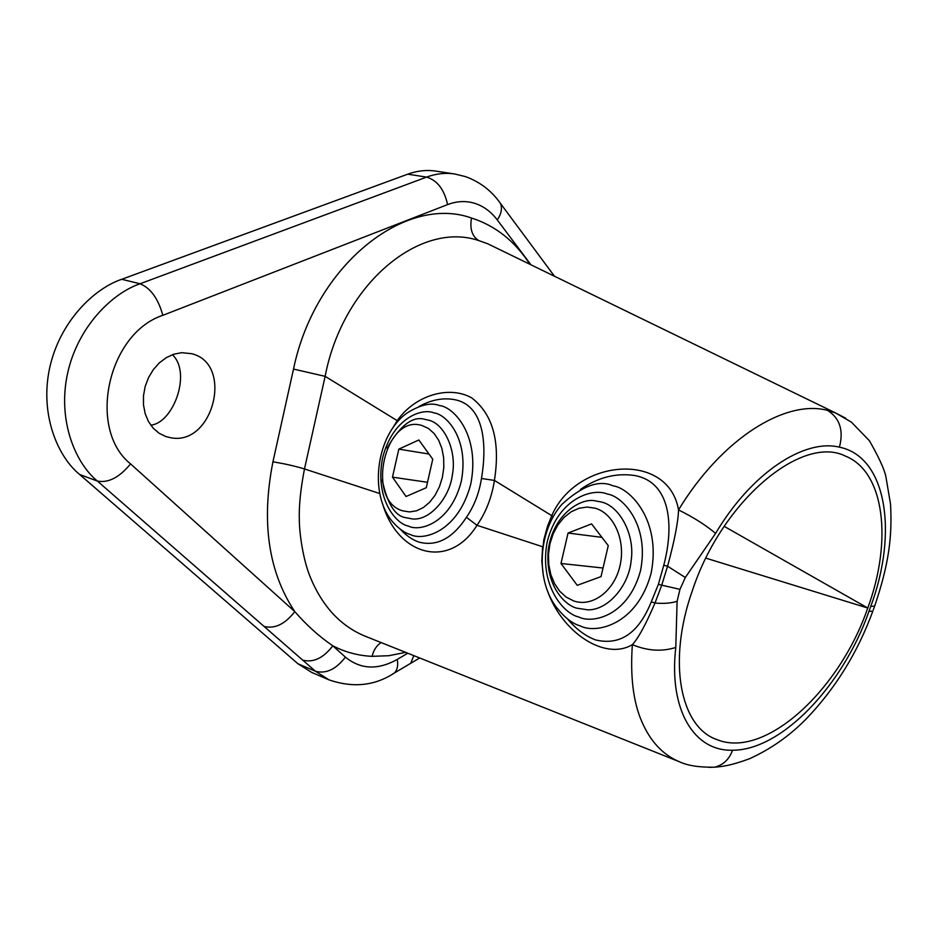 <?xml version="1.0" encoding="UTF-8"?>
<svg xmlns="http://www.w3.org/2000/svg" width="938" height="938" viewBox="0 0 938 938"><rect width="100%" height="100%" fill="white"/><g stroke="black" fill="none" stroke-linecap="round" stroke-linejoin="round"><path stroke-width="1.41" d="M554.464 276.229L500.482 203.44C491.606 190.789 479.928 181.843 465.447 176.602L454.672 173.976C445.386 172.592 436.029 173.636 426.602 177.106C437.284 180.354 444.272 189.511 447.59 204.601C456.935 201.049 466.022 200.638 474.827 203.358C483.598 206.208 491.078 211.718 497.269 219.914C501.349 213.946 502.428 208.459 500.482 203.44L498.699 201.013M530.955 264.797L497.269 219.914M170.845 437.776L166.014 436.616L159.155 433.297L153.211 428.197L148.474 421.561L145.179 413.67L143.479 404.899L143.491 395.66L145.202 386.409L148.544 377.58L153.34 369.595L159.366 362.842L166.319 357.624L173.87 354.201L181.655 352.688L191.61 353.696C233.902 363.569 213.442 446.089 170.845 437.776M447.59 204.601L162.837 315.32C107.565 333.541 87.07 429.217 130.57 463.9L294.802 611.623C268.409 571.957 261.116 522.032 272.935 461.836C284.261 463.642 294.778 466.01 304.475 468.953L325.134 376.337L397.22 420.658C415.077 395.109 449.314 385.119 471.767 397.923C492.896 414.221 500.446 441.716 494.432 480.42L551.767 515.666C576.413 458.483 668.477 450.873 678.526 509.92C722.366 437.741 785.927 399.271 827.539 410.375L835.582 412.954L487.631 243.728L478.802 240.597C419.99 220.407 342.757 283.956 325.134 376.337L293.512 369.08C314.758 265.536 405.075 194.084 471.509 218.026C495.452 225.718 514.915 241.136 529.888 264.282M172.404 354.705C191.856 372.937 173.237 423.202 150.737 425.137M379.761 493.54L304.475 468.953C300.547 489.237 298.835 506.356 299.328 520.285C299.515 535.328 303.408 559.646 309.587 575.404C321.488 605.268 339.744 625.435 364.378 635.882L679.405 761.75C663.002 754.926 650.48 741.559 641.827 721.662C633.267 702.011 630.113 676.333 632.364 644.64C604.893 661.184 561.651 632.282 547.264 590.248M405.615 652.356L388.895 655.709L372.14 656.342C358.281 655.697 345.172 652.191 332.838 645.825C319.26 636.597 306.585 625.2 294.802 611.623C285.023 624.157 274.775 629.105 264.082 626.443L302.704 660.129C313.327 662.885 323.364 658.113 332.838 645.825L345.407 657.128C360.555 669.474 377.838 670.248 397.255 659.426L407.784 653.223M162.837 315.32C158.17 298.565 150.572 288.048 140.055 283.768L426.602 177.106L407.713 174.175C417.187 170.739 426.544 169.719 435.783 171.115L454.672 173.976M407.713 174.175L121.752 279.29C94.152 288.435 59.586 321.687 49.573 368.341C39.654 415.018 57.992 456.982 79.671 474.511L297.921 663.741L311.557 672.347L329.074 679.886C353.169 688.14 375.001 685.807 394.558 672.898C397.407 669.755 398.31 665.265 397.255 659.426M580.575 489.331C597.963 477.383 615.996 472.775 634.674 475.507C670.951 482.144 674.199 525.972 663.764 565.274L667.575 566.212C674.504 540.745 678.162 521.985 678.526 509.92C693.428 517.284 705.786 525.116 715.6 533.405C751.291 473.092 804.124 438.48 839.416 447.168C886.727 456.771 898.182 532.655 870.804 606.3L874.638 606.124C888.978 563.996 892.308 536.454 890.525 504.105L885.871 476.539C884.253 469.023 878.765 457.099 869.42 440.754L851.434 422.159L835.582 412.954L845.806 418.289M392.659 428.209L397.22 420.658L397.841 421.537M543.372 575.791L541.812 561.311L542.598 546.737L476.985 525.303C449.114 570.175 397.571 555.566 382.528 503.612M413.81 655.627L410.703 663.295L408.159 664.819M873.266 609.958L875.072 604.928M543.079 546.819L543.806 539.807L547.487 526.312L551.767 515.666L553.209 516.838M481.464 478.486L494.432 480.42C491.77 497.445 485.954 512.406 476.985 525.303L466.432 517.295C474.147 506.121 479.154 493.189 481.464 478.486C487.608 442.502 483.305 404.876 454.414 399.623C442.842 397.536 431.023 399.846 418.958 406.541M400.374 529.278C406.107 535.539 412.298 539.807 418.923 542.094C436.709 546.76 452.55 538.494 466.432 517.295M567.49 618.892C575.909 628.976 585.242 635.976 595.501 639.904C620.088 645.836 638.672 633.162 651.265 601.868L654.982 603.028C645.93 624.274 638.391 638.145 632.364 644.64C647.372 650.913 661.841 651.851 675.782 647.455L677.107 601.281L679.968 589.357L685.315 577.503L715.6 533.405M708.929 767.354L714.697 767.178C722.483 766.581 731.265 765.478 749.556 758.725C770.661 749.134 789.479 735.931 806.012 719.129C835.383 688.562 857.66 652.578 872.821 611.177L868.975 611.365C842.992 685.608 781.542 750.435 732.531 750.224C694.132 751.432 668.56 710.007 675.782 647.455M705.88 558.157L867.767 608.023C892.519 541.085 884.792 471.814 845.466 456.114C802.189 434.13 721.908 500.716 692.373 590.588C667.153 661.841 680.261 727.22 716.972 739.613C765.033 759.346 839.475 690.415 867.767 608.023L724.159 526.335M663.764 565.274L658.37 584.397L651.265 601.868M685.315 577.503L667.575 566.212L661.689 585.3L654.982 603.028C663.705 603.814 671.08 603.228 677.107 601.281M576.577 608.117L587.974 609.876C608.809 610.075 629.105 584.667 631.11 560.83C635.284 534.789 619.479 505.863 601.317 502.006L595.149 500.833C581.232 497.621 553.068 514.024 548.261 549.938C544.861 585.382 564.911 605.245 576.577 608.117M601.024 576.612L577.245 585.324L560.983 563.48L568.053 533.042L591.561 523.885L608.27 545.611L601.024 576.612M601.915 537.357L568.053 533.042M603.028 568.018L560.983 563.48M573.61 600.918C592.124 607.554 614.144 591.35 619.936 566.013C625.998 540.769 614.109 513.543 595.208 508.208L587.141 507.048L578.981 508.279L571.16 511.796L564.043 517.413L557.958 524.846L553.209 533.722L549.996 543.618L548.496 554.041L548.765 564.5L550.794 574.502L554.499 583.565L559.705 591.221L566.177 597.107L573.61 600.918M382.235 479.846C387.171 503.647 395.086 516.263 405.99 517.717L412.321 518.925C429.827 521.012 449.689 497.621 452.351 474.921C457.134 450.756 444.108 423.015 428.127 420.072L425.16 419.438C412.908 415.616 400.209 425.195 387.089 448.2M426.274 487.713L406.037 496.507L392.483 477.161L398.826 449.138L418.84 439.981L432.746 459.21L426.274 487.713M429.006 454.039L398.826 449.138M427.505 482.284L392.483 477.161M402.777 510.858L409.566 511.925L416.542 510.811L423.355 507.528L429.651 502.252L435.103 495.205L439.418 486.775L442.373 477.383L443.803 467.523L443.639 457.697L441.892 448.446L438.656 440.227L434.106 433.473L428.49 428.502L422.112 425.559C384.85 413.201 365.199 500.564 402.777 510.858M272.935 461.836L293.512 369.08M478.802 240.597C472.084 236.376 469.645 228.849 471.509 218.026M381.063 642.553C376.466 645.684 373.488 650.28 372.14 656.342M264.082 626.443L97.388 481.065C108.304 483.187 119.361 477.465 130.57 463.9M121.752 279.29L140.055 283.768C112.349 293.066 77.608 326.729 67.454 373.91C57.394 421.092 75.697 463.442 97.388 481.065L79.671 474.511M297.921 663.741L315.461 671.256L302.704 660.129M345.407 657.128C336.039 669.333 326.061 674.047 315.461 671.256L329.074 679.886M827.539 410.375C839.838 418.184 843.79 430.448 839.416 447.168M392.049 674.387L419.696 657.984M679.405 761.75L679.405 761.75C687.683 765.654 699.455 767.472 714.697 767.178L714.697 767.178C723.292 764.974 729.236 759.323 732.531 750.224M868.975 611.365L870.804 606.3M439.523 405.556C431.152 402.25 420.376 404.724 407.162 412.966C376.068 434.681 368.294 494.502 393.034 522.302C398.99 528.88 404.724 532.948 410.246 534.496C423.015 541.332 458.201 532.127 470.759 484.102C480.408 435.138 453.629 406.834 439.523 405.556M612.983 485.837C599.276 479.588 582.264 485.743 561.956 504.304C538.682 530.533 535.434 577.597 555.155 605.608C563.691 616.887 572.074 623.664 580.294 625.904C595.431 634.018 636.879 625.623 651.066 573.423C661.759 520.051 629.656 487.819 612.983 485.837M408.311 526.042C395.977 523.932 374.485 498.723 382.598 457.896C392.752 417.644 422.288 407.725 433.977 412.931C446.324 414.115 469.633 438.972 461.191 481.769C450.252 523.767 419.521 531.987 408.311 526.042M658.37 584.397L679.968 589.357M578.629 616.934C564.055 614.003 538.424 585.382 547.393 541.062C558.767 497.468 593.414 487.842 607.296 494.045C621.894 495.85 649.846 524.154 640.49 570.808C628.132 616.465 591.925 623.993 578.629 616.934M496.331 247.96L487.631 243.728"/></g></svg>
